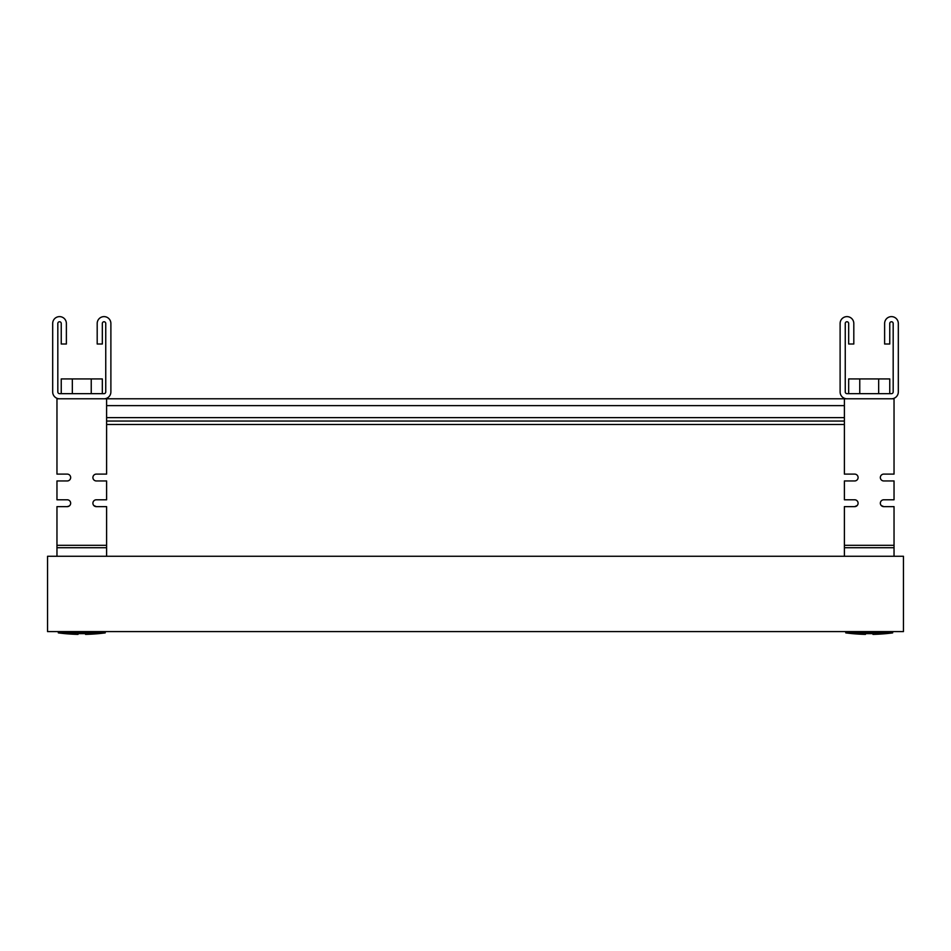 <?xml version="1.0" encoding="UTF-8"?>
<svg xmlns="http://www.w3.org/2000/svg" width="951" height="951" viewBox="0 0 951 951"><rect width="100%" height="100%" fill="white"/><g stroke="black" fill="none" stroke-linecap="round" stroke-linejoin="round"><path stroke-width="1.43" d="M903.45 556.276L47.55 556.276L47.55 631.595L903.45 631.595L903.45 556.276M57.821 398.79L66.38 398.79M97.192 398.79L853.808 398.79M884.62 398.79L893.179 398.79M106.607 421.043L844.393 421.043M106.607 424.467L844.393 424.467L106.607 424.467M91.237 393.655L91.237 378.926L102.328 378.926L102.328 393.655M61.244 393.655L61.244 378.926L91.237 378.926M72.335 378.926L72.335 393.655M106.607 556.276L106.607 547.717L56.965 547.717L56.965 556.276M106.607 547.717L106.607 506.633L96.336 506.633A3.424 3.424 0 0 1 92.913 503.21A3.424 3.424 0 0 1 96.336 499.786L106.607 499.786L106.607 480.956L96.336 480.956A3.424 3.424 0 0 1 92.913 477.533A3.424 3.424 0 0 1 96.336 474.109L106.607 474.109L106.607 398.79L56.965 398.79L56.965 474.109L67.236 474.109A3.424 3.424 0 0 1 70.659 477.533A3.424 3.424 0 0 1 67.236 480.956L56.965 480.956L56.965 499.786L67.236 499.786A3.424 3.424 0 0 1 70.659 503.21A3.424 3.424 0 0 1 67.236 506.633L56.965 506.633L56.965 547.717M67.236 506.633L69.245 505.98A3.424 3.424 0 0 1 67.973 506.55M94.969 506.348L93.959 505.67M106.607 545.315L56.965 545.315M96.336 506.633L93.804 505.516M96.336 480.956A3.424 3.424 0 0 1 92.913 477.533A3.424 3.424 0 0 1 96.336 474.109A3.424 3.424 0 0 0 92.913 477.533A3.424 3.424 0 0 0 96.336 480.956A3.424 3.424 0 0 1 92.913 477.533A3.424 3.424 0 0 1 96.336 474.109M93.055 504.196A3.424 3.424 0 0 1 96.336 499.786A3.424 3.424 0 0 0 93.02 502.354M67.236 499.786A3.424 3.424 0 0 1 69.946 505.302M67.236 474.109A3.424 3.424 0 0 1 70.659 477.533A3.424 3.424 0 0 1 67.236 480.956A3.424 3.424 0 0 0 70.659 477.533A3.424 3.424 0 0 0 67.236 474.109A3.424 3.424 0 0 1 70.659 477.533A3.424 3.424 0 0 1 67.236 480.956M881.054 505.302L881.054 505.302A3.424 3.424 0 0 1 883.764 499.786L894.035 499.786L894.035 480.956L883.764 480.956A3.424 3.424 0 0 1 880.341 477.533A3.424 3.424 0 0 1 883.764 474.109L894.035 474.109L894.035 398.79L844.393 398.79L844.393 474.109L854.664 474.109A3.424 3.424 0 0 1 858.087 477.533A3.424 3.424 0 0 1 854.664 480.956L844.393 480.956L844.393 499.786L854.664 499.786A3.424 3.424 0 0 1 857.98 502.354M857.945 504.196A3.424 3.424 0 0 1 857.374 505.302L857.041 505.67M856.031 506.348L857.374 505.302M855.377 506.562L854.664 506.633L855.377 506.562M880.448 502.354A3.424 3.424 0 0 1 883.764 499.786A3.424 3.424 0 0 0 880.341 503.21A3.424 3.424 0 0 0 883.764 506.633L881.232 505.516M854.664 474.109A3.424 3.424 0 0 1 858.087 477.533A3.424 3.424 0 0 1 854.664 480.956A3.424 3.424 0 0 0 858.087 477.533A3.424 3.424 0 0 0 854.664 474.109A3.424 3.424 0 0 1 858.087 477.533A3.424 3.424 0 0 1 854.664 480.956M883.764 480.956A3.424 3.424 0 0 1 880.341 477.533A3.424 3.424 0 0 1 883.764 474.109A3.424 3.424 0 0 0 880.341 477.533A3.424 3.424 0 0 0 883.764 480.956A3.424 3.424 0 0 1 880.341 477.533A3.424 3.424 0 0 1 883.764 474.109M93.626 505.302A3.424 3.424 0 0 1 96.336 499.786M878.665 393.655L878.665 378.926L889.756 378.926L889.756 393.655M848.672 393.655L848.672 378.926L878.665 378.926M859.763 378.926L859.763 393.655M894.035 556.276L894.035 547.717L844.393 547.717L844.393 556.276M854.664 499.786A3.424 3.424 0 0 1 858.087 503.21A3.424 3.424 0 0 1 854.664 506.633L844.393 506.633L844.393 547.717M894.035 547.717L894.035 506.633L883.764 506.633M894.035 545.315L844.393 545.315M857.196 505.516L854.664 506.633M880.483 504.196A3.424 3.424 0 0 1 883.764 499.786M85.554 633.651L85.554 634.376L85.554 633.651L85.554 634.376L85.554 633.651L78.018 633.651L78.018 634.376A180.381 180.381 0 0 1 58.332 632.89L58.332 631.595M105.24 631.595L105.24 632.89L58.332 632.89M105.24 632.89A180.381 180.381 0 0 1 85.554 634.376M78.018 634.376L78.018 633.651M872.982 633.651L872.982 634.376L872.982 633.651L872.982 634.376L872.982 633.651L865.446 633.651L865.446 634.376A180.381 180.381 0 0 1 845.76 632.89L845.76 631.595M892.668 631.595L892.668 632.89L845.76 632.89M892.668 632.89A180.381 180.381 0 0 1 872.982 634.376M865.446 634.376L865.446 633.651M110.887 323.471L110.887 391.943A6.847 6.847 0 0 1 104.039 398.79L59.533 398.79A6.847 6.847 0 0 1 52.685 391.943L52.685 323.471A6.847 6.847 0 0 1 59.533 316.624A6.847 6.847 0 0 1 66.38 323.471L66.38 344.012L61.244 344.012L61.244 323.471A1.712 1.712 0 0 0 59.533 321.759A1.712 1.712 0 0 0 57.821 323.471L57.821 391.943A1.712 1.712 0 0 0 59.533 393.655L104.039 393.655A1.712 1.712 0 0 0 105.751 391.943L105.751 323.471A1.712 1.712 0 0 0 104.039 321.759A1.712 1.712 0 0 0 102.328 323.471L102.328 344.012L97.192 344.012L97.192 323.471A6.847 6.847 0 0 1 104.039 316.624A6.847 6.847 0 0 1 110.887 323.471L110.887 333.742M66.38 323.471L66.38 333.742M61.244 323.471A1.712 1.712 0 0 0 59.533 321.759A1.712 1.712 0 0 0 57.821 323.471A1.712 1.712 0 0 1 59.533 321.759A1.712 1.712 0 0 1 61.244 323.471M105.751 323.471A1.712 1.712 0 0 0 104.039 321.759A1.712 1.712 0 0 0 102.328 323.471A1.712 1.712 0 0 1 104.039 321.759A1.712 1.712 0 0 1 105.751 323.471M898.315 323.471L898.315 391.943A6.847 6.847 0 0 1 891.467 398.79L846.961 398.79A6.847 6.847 0 0 1 840.113 391.943L840.113 323.471A6.847 6.847 0 0 1 846.961 316.624A6.847 6.847 0 0 1 853.808 323.471L853.808 344.012L848.672 344.012L848.672 323.471A1.712 1.712 0 0 0 846.961 321.759A1.712 1.712 0 0 0 845.249 323.471L845.249 391.943A1.712 1.712 0 0 0 846.961 393.655L891.467 393.655A1.712 1.712 0 0 0 893.179 391.943L893.179 323.471A1.712 1.712 0 0 0 891.467 321.759A1.712 1.712 0 0 0 889.756 323.471L889.756 344.012L884.62 344.012L884.62 323.471A6.847 6.847 0 0 1 891.467 316.624A6.847 6.847 0 0 1 898.315 323.471L898.315 333.742M853.808 323.471L853.808 333.742M848.672 323.471A1.712 1.712 0 0 0 846.961 321.759A1.712 1.712 0 0 0 845.249 323.471A1.712 1.712 0 0 1 846.961 321.759A1.712 1.712 0 0 1 848.672 323.471M893.179 323.471A1.712 1.712 0 0 0 891.467 321.759A1.712 1.712 0 0 0 889.756 323.471A1.712 1.712 0 0 1 891.467 321.759A1.712 1.712 0 0 1 893.179 323.471M106.607 417.62L844.393 417.62M106.607 405.637L844.393 405.637"/></g></svg>
